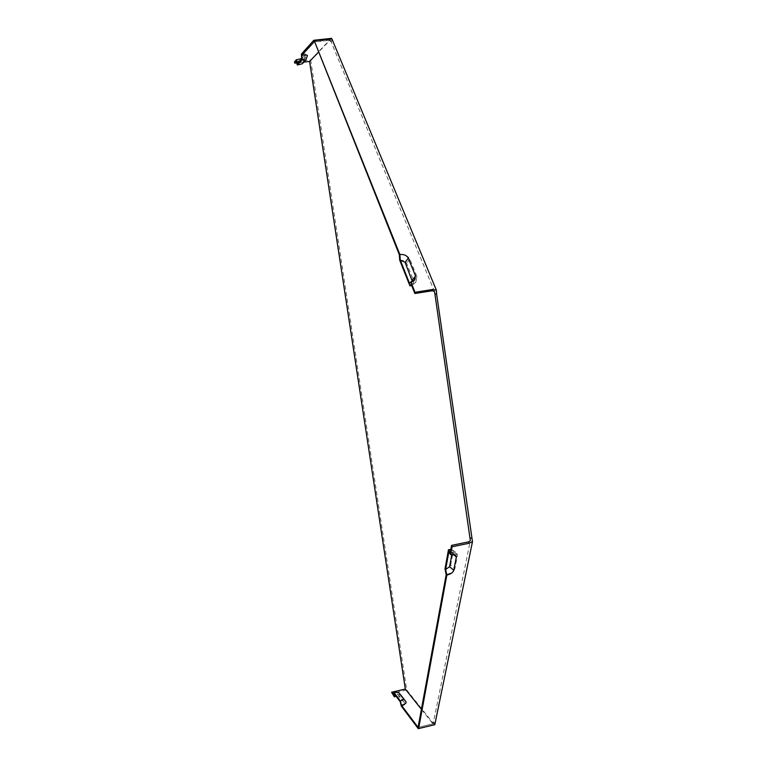 <?xml version="1.0" encoding="UTF-8"?>
<svg xmlns="http://www.w3.org/2000/svg" width="767" height="767" viewBox="0 0 767 767"><rect width="100%" height="100%" fill="white"/><g stroke="black" fill="none" stroke-linecap="round" stroke-linejoin="round"><path stroke-width="0.58" stroke-dasharray="3.83 2.88" d="M401.285 695.659C399.914 694.624 397.421 694.461 393.816 695.17M421.534 709.465L432.933 723.818L418.274 727.317L433.125 723.77L470.334 540.61M400.201 701.7L402.282 700.127L397.661 694.087L394.257 693.857M401.304 706.071C404.209 705.276 405.436 704.346 404.966 703.281L400.297 697.184L396.232 696.455M301.652 58.637L305.899 54.409C305.889 53.911 304.394 53.805 301.412 54.093M331.373 38.35L310.673 59.941L294.518 61.782M297.337 63.421L300.798 62.539L304.163 58.906L301.661 58.695M310.673 59.941L406.702 689.974L391.784 693.426M406.702 689.974L434.41 724.796M399.271 254.567C404.362 254.165 407.881 255.699 409.818 259.169L417.056 276.992L415.724 282.323L411.189 284.346M399.741 260.281C403.058 260.013 405.35 261.02 406.606 263.292L413.787 281.125L412.914 284.595L411.62 285.429M434.573 291.7L330.443 40.21L314.24 42.003M450.277 552.307L456.509 552.902L457.448 555.193L454.879 568.577L450.67 565.001C450.028 566.813 448.149 568.126 445.004 568.951M454.879 568.577C453.891 571.329 451.006 573.342 446.193 574.608M450.785 549.527L452.549 550.083L453.163 551.588L450.67 565.001M448.81 552L451.638 552.278L451.859 554.436M296.33 61.35C300.348 60.833 302.888 60.19 303.962 59.414L307.452 55.627M412.339 281.518L409.607 283.483M303.885 62.089L296.752 62.894M330.443 40.21L330.414 41.447L330.193 39.97L318.363 52.3M330.193 39.97L314.24 41.734M331.89 38.81L331.814 41.293L331.449 38.858M434.812 724.69L434.026 722.226L434.41 724.786M433.125 723.77L432.732 722.533L432.933 723.818M330.414 41.447L331.814 41.293M432.732 722.533L434.026 722.226M400.326 697.222L397.68 694.116M404.966 703.281L402.282 700.127M302.447 58.196L300.798 62.539M305.832 54.495L304.163 58.906M409.818 259.169L406.606 263.292M417.056 276.992L414.448 280.291M414.439 280.3L413.787 281.125M457.448 555.193L453.163 551.588M307.375 55.732L305.707 60.142M303.962 59.414L302.323 63.757M453.364 554.407L452.07 553.314M412.914 284.595L415.724 282.323M452.549 550.083L456.509 552.902M411.658 282.563L413.998 280.655M451.638 552.278L455.608 555.097M400.297 697.184L397.661 694.087M305.899 54.409L304.202 58.858"/><path stroke-width="1.15" d="M303.885 62.089L309.59 61.437L405.331 689.063L391.601 692.237L393.816 695.17L393.778 692.265L400.326 700.885L401.429 705.266C405.062 704.269 406.596 703.099 406.002 701.776L401.285 695.659M400.326 700.885C402.704 700.233 403.701 699.485 403.327 698.622L398.687 692.601L393.778 692.265M401.429 705.266L418.082 727.365L418.274 728.65L434.41 724.786M434.927 294.144L434.573 291.7L432.406 290.731L432.559 289.504L436.394 290.204L436.596 293.886L434.927 294.144L470.334 540.61L468.532 541.876L451.542 545.385L450.277 552.307L448.474 549.699L445.004 568.951L446.193 574.608L418.082 727.365M405.331 689.063L421.534 709.465M301.652 58.637L296.34 59.759L297.337 63.421L301.661 58.695L301.412 54.093L313.77 40.296L331.373 38.35L331.449 38.858M296.34 59.759L294.518 61.782L294.729 63.134L296.33 61.35L297.328 65.013L302.323 63.757L305.755 60.075L302.093 59.836L297.328 65.013M418.274 728.65L401.304 706.071L400.201 701.7L394.257 693.857L394.296 696.762L391.601 692.237M396.232 696.455L394.296 696.762M432.406 290.731L414.861 293.521L411.189 284.346L409.962 285.918L399.741 260.281L399.271 254.567L314.259 40.756L331.89 38.81L436.394 290.204M411.62 285.429L409.962 285.918M448.474 549.699L450.785 549.527M451.859 554.436L449.587 566.717L445.656 569.459L446.845 575.125L418.648 728.545L434.812 724.69L472.482 541.684L469.059 543.276L452.051 546.794L450.613 554.627L448.81 552L445.656 569.459M305.765 60.047L307.452 55.627C307.452 54.994 305.582 54.869 301.853 55.234L302.093 59.836M413.998 280.655L415.532 276.024L408.303 258.191C406.75 255.401 403.941 254.174 399.856 254.5L400.316 260.224L405.101 262.314L412.339 281.518M400.316 260.224L409.607 283.483L410.834 281.901L414.995 292.294L432.559 289.504M414.439 280.3L410.834 281.901M399.856 254.5L314.259 40.756M296.752 62.894L294.729 63.134M318.363 52.3L309.59 61.437M314.24 41.734L301.853 55.234M313.991 41.763L313.77 40.296M450.613 554.627L455.608 555.097L456.355 556.919L453.805 570.293C453.019 572.498 450.699 574.109 446.845 575.125M436.596 293.886L472.482 541.684M451.542 545.385L452.051 546.794M418.264 727.308L418.648 728.545M414.861 293.521L414.995 292.294M468.532 541.876L469.059 543.276M469.998 538.281L471.619 537.945M406.002 701.776L403.327 698.622M401.352 695.746L398.706 692.63M415.532 276.024L412.262 280.156M408.303 258.191L405.101 262.314M453.805 570.293L449.587 566.717M456.355 556.919L453.364 554.407M398.687 692.601L401.314 695.698"/></g></svg>
